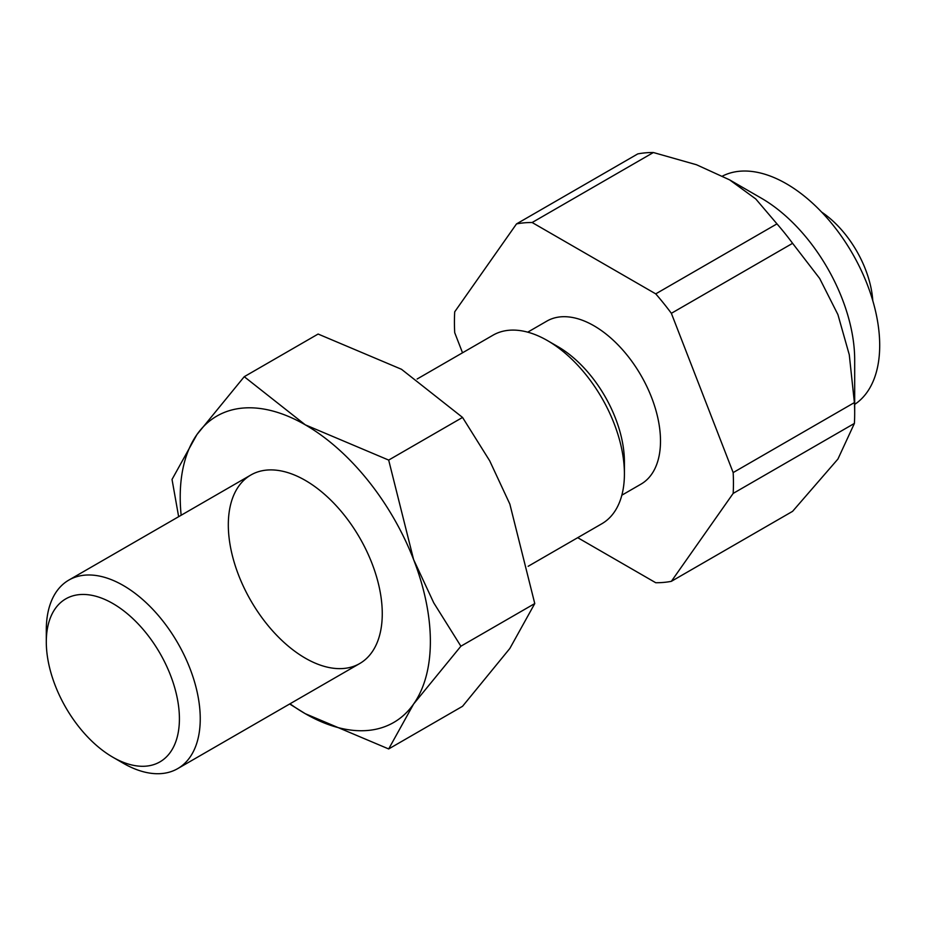 <?xml version="1.0" encoding="UTF-8"?>
<svg xmlns="http://www.w3.org/2000/svg" width="926" height="926" viewBox="0 0 926 926"><rect width="100%" height="100%" fill="white"/><g stroke="black" fill="none" stroke-linecap="round" stroke-linejoin="round"><path stroke-width="1.39" d="M722.581 176.021A131.99 76.198 60 0 1 823.503 214.08A131.99 76.198 60 0 1 879.7 345.41A131.99 76.198 60 0 1 854.686 404.396M653.374 152.524L532.137 222.518A197.307 113.91 -120 0 0 516.511 223.907L637.748 153.913A197.307 113.91 60 0 1 653.374 152.524L696.526 164.759L729.607 179.864L755.766 198.963L776.972 223.872A197.307 113.91 60 0 1 792.598 243.318L819.66 278.448L837.926 314.62L849.281 354.785L854.397 402.59A197.307 113.91 60 0 1 854.686 413.181L854.686 359.844A131.99 76.198 -120 0 0 761.357 198.199L729.607 179.864L761.357 198.199M527.716 332.168L546.872 321.102A94.128 54.345 60 0 1 593.936 325.767A94.128 54.345 60 0 1 655.434 408.713A94.128 54.345 60 0 1 641 484.136L621.844 495.202M528.156 566.295L601.865 523.734A108.851 62.852 -120 0 0 624.413 473.904L624.413 461.877A94.128 54.345 -120 0 0 557.857 346.602L547.44 340.583A108.851 62.852 -120 0 0 493.014 335.189L417.128 379.012M624.413 473.904A108.851 62.852 -120 0 0 547.44 340.583M46.3 641.95L46.3 629.923A108.851 62.852 60 0 1 68.848 580.081A108.851 62.852 60 0 1 123.274 585.475A108.851 62.852 60 0 1 200.248 718.796A108.851 62.852 60 0 1 177.699 768.626A108.851 62.852 60 0 1 123.274 763.244L112.856 757.225A94.128 54.345 -120 0 0 179.412 718.796A94.128 54.345 -120 0 0 112.856 603.52A94.128 54.345 -120 0 0 46.3 641.95A94.128 54.345 -120 0 0 112.856 757.225M854.686 413.181A197.307 113.91 60 0 1 854.397 423.425L837.926 459.053L792.598 511.337L671.362 581.331L733.16 493.419A197.307 113.91 -120 0 0 733.45 483.175A197.307 113.91 -120 0 0 733.16 472.584L854.397 402.59M516.511 223.907L454.712 311.819A197.307 113.91 -120 0 0 454.423 322.074A197.307 113.91 -120 0 0 454.712 332.665L462.525 352.794M577.708 537.682L655.735 582.732A197.307 113.91 -120 0 0 671.362 581.331M854.397 423.425L733.16 493.419M792.598 243.318L671.362 313.312A197.307 113.91 -120 0 0 655.735 293.866L776.972 223.872M655.735 293.866L532.137 222.518M733.16 472.584L671.362 313.312M872.79 300.707A78.918 45.571 -120 0 0 821.628 212.089M382.264 613.707A108.851 62.852 -120 0 0 305.291 480.386A108.851 62.852 -120 0 0 228.317 524.834A108.851 62.852 -120 0 0 305.291 658.154A108.851 62.852 -120 0 0 382.264 613.707M289.664 703.992L305.291 713.703L388.677 748.949L413.609 704.026L460.893 646.209L433.75 602.849L413.609 559.593L388.677 460.083L305.291 424.837L244.244 376.697L196.972 434.514L172.028 479.436L178.649 516.696M290 703.795A176.889 102.126 -120 0 0 305.291 713.703A176.889 102.126 -120 0 0 413.609 704.026A176.889 102.126 -120 0 0 430.37 641.487A176.889 102.126 -120 0 0 413.609 559.593A176.889 102.126 -120 0 0 305.291 424.837A176.889 102.126 -120 0 0 196.972 434.514A176.889 102.126 -120 0 0 180.211 497.054A176.889 102.126 -120 0 0 181.149 515.25M244.244 376.697L318.116 334.043L401.502 369.289L462.549 417.429L489.692 460.801L509.832 504.045L534.765 603.555L509.832 648.478L462.549 706.295L388.677 748.949M462.549 417.429L388.677 460.083M534.765 603.555L460.893 646.209M359.716 663.548L177.699 768.626M250.865 475.003L68.848 580.081"/></g></svg>
